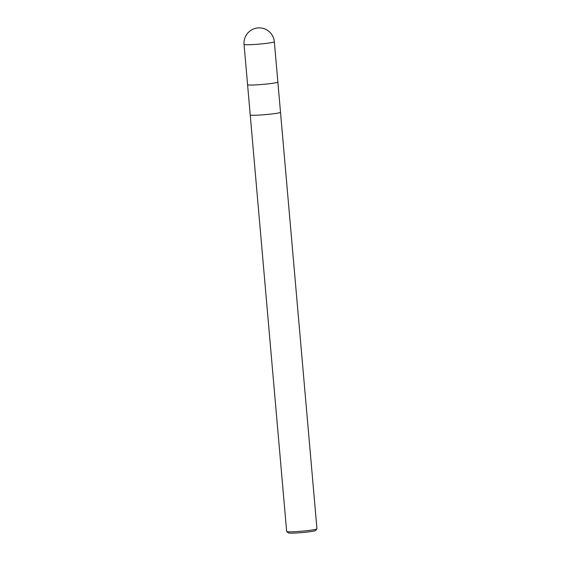 <?xml version="1.0" encoding="UTF-8"?>
<svg xmlns="http://www.w3.org/2000/svg" width="561" height="561" viewBox="0 0 561 561"><rect width="100%" height="100%" fill="white"/><g stroke="black" fill="none" stroke-linecap="round" stroke-linejoin="round"><path stroke-width="0.84" d="M250.22 114.914A15.203 1.031 -5 0 0 250.22 114.921A15.203 1.031 -5 0 0 259.505 115.061A15.203 1.031 -5 0 0 275.914 113.42A15.203 1.031 -5 0 0 280.507 112.27A15.203 1.031 -5 0 0 280.507 112.263L316.951 528.82A15.203 1.031 -5 0 1 316.923 528.89A15.203 1.031 -5 0 1 312.358 529.97A15.203 1.031 -5 0 1 296.425 531.583A15.203 1.031 -5 0 1 286.699 531.533A15.203 1.031 -5 0 1 286.664 531.47L250.22 114.921A15.203 1.031 -5 0 0 259.505 115.061A15.203 1.031 -5 0 0 275.914 113.42A15.203 1.031 -5 0 0 280.507 112.27L274.336 41.752A15.203 15.203 0 0 0 256.889 28.05A15.203 15.203 0 0 0 244.049 44.403L244.049 44.403A15.203 1.031 -5 0 0 253.334 44.543A15.203 1.031 -5 0 0 269.743 42.902A15.203 1.031 -5 0 0 274.336 41.752M247.576 84.69A15.203 1.031 -5 0 0 247.576 84.697A15.203 1.031 -5 0 0 256.861 84.837A15.203 1.031 -5 0 0 273.27 83.196A15.203 1.031 -5 0 0 277.863 82.046A15.203 1.031 -5 0 1 273.27 83.196A15.203 1.031 -5 0 1 256.861 84.837A15.203 1.031 -5 0 1 247.576 84.697L250.22 114.921M286.699 531.533L288.347 532.908A13.681 0.933 -5 0 0 297.099 532.95A13.681 0.933 -5 0 0 311.432 531.498A13.681 0.933 -5 0 0 315.541 530.531L316.923 528.89M247.576 84.697L244.049 44.403"/></g></svg>
